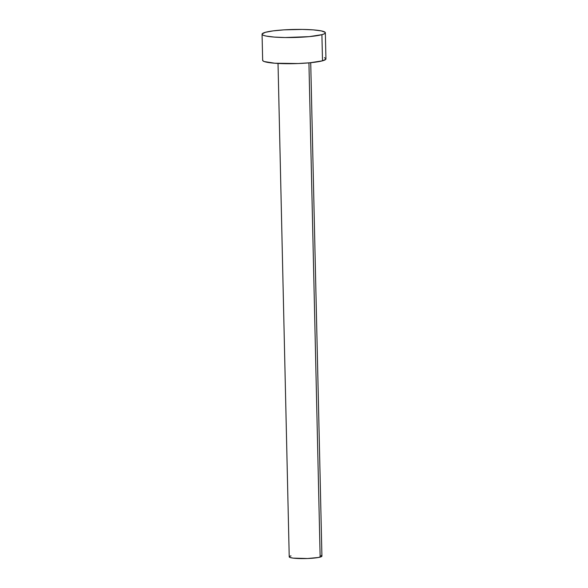 <?xml version="1.0" encoding="UTF-8"?>
<svg xmlns="http://www.w3.org/2000/svg" width="588" height="588" viewBox="0 0 588 588"><rect width="100%" height="100%" fill="white"/><g stroke="black" fill="none" stroke-linecap="round" stroke-linejoin="round"><path stroke-width="0.88" d="M278.028 63.438L289.222 556.865A16.354 2.08 -1.3 0 0 301.791 558.6A16.354 2.08 -1.3 0 0 320.144 557.108L308.928 62.865L320.144 557.108A16.354 2.08 -1.3 0 0 321.915 556.123L310.721 62.695M321.908 34.67A31.649 4.02 178.7 0 1 286.378 37.551A31.649 4.02 178.7 0 1 262.064 34.192A31.649 4.02 178.7 0 1 265.497 32.281A31.649 4.02 178.7 0 1 301.027 29.4A31.649 4.02 178.7 0 1 325.34 32.759A31.649 4.02 178.7 0 1 321.908 34.67L322.503 60.821L321.908 34.67L309.192 36.64L285.151 37.536L274.148 37.073L266.114 36.059L263.622 35.398L262.292 34.655L262.16 33.869L265.497 32.281L273.126 30.877L283.894 29.87L302.254 29.415L313.264 29.878L321.291 30.892L325.12 32.296L325.245 33.082L324.164 33.883L321.908 34.67M262.064 34.192L262.66 60.343A31.649 4.02 -1.3 0 0 286.973 63.702A31.649 4.02 -1.3 0 0 322.503 60.821A31.649 4.02 -1.3 0 0 325.936 58.91L325.34 32.759M324.378 57.705L325.708 58.447L325.84 59.234L322.503 60.821L309.788 62.791L298.05 63.533L274.736 63.225L264.218 61.549L262.88 60.807L262.755 60.02M321.114 555.506L321.871 556.292L318.424 557.49L307.509 558.512L293.155 558.122L290.031 557.483L289.274 556.696M289.833 556.285L291.001 555.88"/></g></svg>
